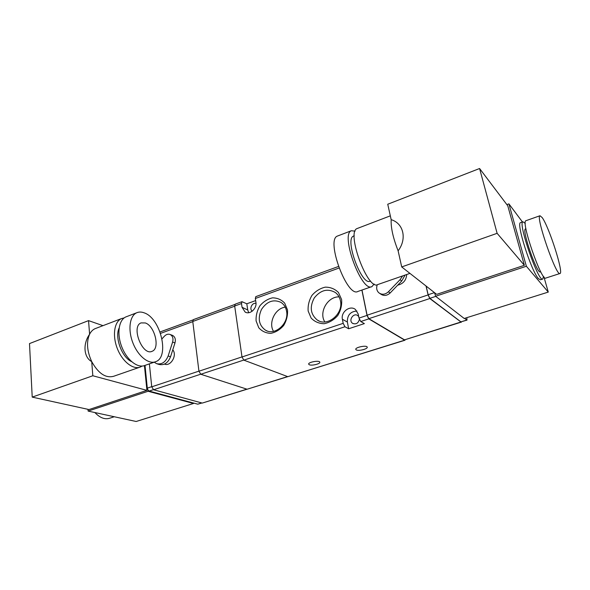 <?xml version="1.0" encoding="UTF-8"?>
<svg xmlns="http://www.w3.org/2000/svg" width="590" height="590" viewBox="0 0 590 590"><rect width="100%" height="100%" fill="white"/><g stroke="black" fill="none" stroke-linecap="round" stroke-linejoin="round"><path stroke-width="0.89" d="M95.934 328.35L95.064 328.682C92.778 329.707 90.956 331.558 89.599 334.242L88.544 320.621L29.5 343.587L32.214 397.114L92.822 375.756L91.723 361.633C98.39 373.522 105.713 378.404 113.7 376.265L139.631 367.26M92.822 375.756L146.925 390.359L88.994 409.556L32.214 397.114M144.432 365.601L146.925 390.359M88.544 320.621L102.992 325.658M91.723 361.633C83.662 357.348 82.725 343.8 89.599 334.242C86.273 342.016 86.981 351.146 91.723 361.633M87.991 409.335L88.124 411.082L148.09 391.266L147.965 390.056L149.167 391.074L197.753 404.172L201.935 402.992M145.007 365.394L147.301 388.139L147.965 390.056M387.741 204.236L391.177 219.672C403.56 223.315 407.181 238.957 398.117 250.809L401.709 266.931L497.119 233.323L479.582 168.511L387.741 204.236M434.778 292.869L435.575 296.254L526.361 266.245L508.897 203.867L506.862 204.612M479.582 168.511L507.761 205.799L524.37 265.308L436.689 294.358L401.709 266.931M464.603 318.364L467.007 320.112L466.86 317.656M247.741 309.986L242.055 307.294L241.502 303.54L241.974 301.689L246.812 303.791L247.741 309.986L248.715 312.7M235.218 304.152L234.68 306.026L242.003 356.98L243.84 360.136L287.832 376.671L404.961 340.231M356.943 311.026C350.416 311.491 347.222 315.163 347.363 322.029L348.661 328.755L344.951 326.749L343.181 323.342L242.003 356.98M356.301 349.936L355.8 349.435C354.841 347.333 366.818 344.907 367.209 347.127C368.057 348.904 358.632 351.316 356.301 349.936M309.308 364.753L308.681 364.192C307.847 362.164 319.522 360.048 319.802 362.179C320.532 363.824 311.786 365.97 309.308 364.753M348.661 328.755L364.369 323.6L360.763 321.528L359.008 318.084L358.189 313.983L355.394 309.433C349.951 304.964 340.666 312.058 342.399 319.271L343.181 323.342M361.891 290.066L367.024 315.421L368.78 318.88L404.688 340.172L405.242 339.781M255.647 300.59L246.812 303.791M255.824 296.63L255.33 298.503L255.905 302.279C257.144 308.511 249.865 315.075 245.123 312.051L242.055 307.294M287.5 309.949L284.69 303.135C281.386 299.639 277.33 297.884 272.514 297.854C267.668 298.968 263.465 301.615 259.895 305.797C257.093 310.598 255.831 315.657 256.112 320.96L258.759 327.752C261.953 331.322 265.965 333.188 270.803 333.343C275.729 332.325 280.029 329.692 283.702 325.437C286.585 320.518 287.854 315.355 287.5 309.949M341.595 299.491L338.454 292.493C334.847 288.916 330.466 287.138 325.304 287.146C320.127 288.333 315.672 291.091 311.933 295.428C309.02 300.391 307.759 305.605 308.157 311.063L311.114 318.04C314.603 321.697 318.939 323.586 324.124 323.718C329.382 322.634 333.947 319.883 337.812 315.473C340.806 310.384 342.067 305.06 341.595 299.491M361.987 290.037L367.091 315.215L368.839 318.674L404.534 339.862L461.498 321.83M358.691 316.513L357.82 315.62C353.624 312.309 348.07 320.459 352.569 323.313C355.954 324.655 358.233 323.357 359.399 319.433M256.001 303.452C252.255 302.161 248.928 309.02 252.262 311.166M339.066 296.881C327.627 296.416 318.563 312.42 324.839 321.933M340.452 300.893C339.722 297.338 338.033 294.55 335.378 292.522C327.649 288.215 320.613 290.022 314.264 297.957C309.477 306.947 310.465 314.293 317.236 320.001C327.214 327.266 343.587 313.961 340.452 300.893M285.258 307.154C275.206 308.275 268.177 322.76 273.517 331.351M286.585 311.269C285.862 307.309 283.989 304.352 280.988 302.39C273.465 298.983 266.96 301.328 261.481 309.433C257.513 318.416 258.877 325.356 265.566 330.245C274.955 336.086 289.152 323.401 286.585 311.269M426.032 286.01L428.104 294.926L429.808 298.54L461.321 322.258M406.694 274.512C406.259 280.25 403.258 283.805 397.69 285.169M466.764 320.038L460.915 321.867L466.985 320.119M460.915 321.867L429.845 298.334L428.141 294.727L426.142 286.091M434.469 292.618L435.25 294.882M377.253 284.727L376.995 285.582C376.236 288.532 376.855 290.944 378.869 292.817C381.996 294.993 385.174 294.646 388.404 291.777L400.027 279.726L402.638 275.913M379.945 293.547L380.639 294.012C383.758 296.18 386.929 295.841 390.145 292.987L401.724 280.988L405.101 275.065M435.575 296.254L464.219 318.482L548.272 292.087L543.928 276.917M526.361 266.245L548.272 292.087M542.645 279.077L540.396 279.793L538.404 278.591C531.288 271.186 515.948 222.902 520.542 222.614L520.719 222.548M508.897 203.867L522.43 221.951M525.27 223.426L522.91 221.774C517.607 222.57 538.641 283.141 542.793 279.026L543.479 276.341M525.587 228.861L525.461 228.905C521.494 229.554 537.232 274.874 540.366 271.835L540.713 271.725M526.059 220.66L525.889 220.726C520.69 221.479 541.76 282.145 545.794 278.06L559.903 273.524M542.203 217.592L539.983 215.741C535.337 216.287 556.562 277.411 560.035 273.487C563.767 272.772 549.128 227.069 542.203 217.592M497.119 233.323L524.37 265.308M337.937 235.867L337.392 236.074C325.628 239.872 347.333 298.164 357.946 291.438L371.545 286.718M355.084 231.132L351.345 230.742C340.046 234.355 361.869 293.149 371.995 286.563L374.126 284.026M353.882 235.956L353.462 236.118C344.346 239.046 361.921 286.408 370.114 281.12L370.542 280.973M357.614 228.352L357.098 228.544C345.998 232.077 367.865 291.077 377.792 284.55L409.932 273.384M391.177 219.672C390.779 227.615 393.088 237.999 398.117 250.809M193.402 319.603L192.768 321.469L198.941 371.213L200.792 374.267L247.107 389.23L287.787 376.656M149.381 363.875L151.741 386.826L153.607 389.769L202.259 403.081L247.055 389.216M172.774 349.833C177.465 355.209 170.687 366.832 164.47 364.096M154.241 362.186L156.527 363.647C161.653 364.804 165.532 362.245 168.15 355.977L172.612 342.067C173.512 338.468 172.7 335.953 170.193 334.515C168.165 333.763 166.225 334.331 164.374 336.226L162.014 338.83M157.169 363.853L158.953 364.413C164.072 365.571 167.944 363.027 170.547 356.78L174.987 342.923C175.879 339.346 175.075 336.838 172.568 335.4L172.125 335.238M148.09 391.266L193.513 403.479L193.454 403.014M88.124 411.082L136.157 421.489L193.513 403.479M94.879 412.55C99.909 417.845 104.843 419.733 109.688 418.222L114.268 416.747M124.225 317.877L121.496 318.585C114.298 321.602 112.181 335.562 117.322 348.565C122.359 361.618 133.192 370.026 140.354 367.01L142.102 366.066M119.114 328.033C114.512 337.458 121.946 357.437 131.592 361.633M126.71 316.587L125.877 316.911C118.723 319.913 116.65 333.888 121.806 346.935C126.857 360.018 137.654 368.477 144.771 365.476L154.993 361.921M144.27 312.877C141.519 311.815 139.004 311.778 136.718 312.766C129.675 315.731 127.72 329.751 132.898 342.893C137.972 356.08 148.695 364.65 155.701 361.677C169.905 357.061 160.628 318.261 144.27 312.877M145.302 322.951L141.062 322.907C130.818 326.454 142.397 356.205 152.08 351.301C160.31 348.638 154.816 325.901 145.302 322.951M241.502 303.54L234.68 306.026M344.951 326.749L243.84 360.136M404.688 340.172L287.832 376.671M368.78 318.88L360.763 321.528M338.999 268.052L255.33 298.503M367.024 315.421L359.008 318.084M347.363 322.029L342.399 319.271M461.07 322.192L404.534 339.862M429.808 298.54L368.839 318.674M428.104 294.926L367.091 315.215M435.745 296.387L429.845 298.334M434.469 292.625L428.141 294.727M388.404 291.777L390.145 292.987M400.027 279.726L401.724 280.988M200.792 374.267L243.729 360.084M247.107 389.23L287.588 376.582M192.768 321.469L234.702 306.203M198.941 371.213L241.996 356.898M153.607 389.769L200.674 374.222M202.259 403.081L246.849 389.149M160.532 333.38L192.79 321.646M151.741 386.826L198.933 371.132M168.15 355.977L170.547 356.78M172.612 342.067L174.987 342.923M149.167 391.074L153.385 389.68M197.753 404.172L201.714 402.933M147.301 388.139L151.726 386.671M241.974 301.689L235.159 304.175M338.431 266.481L255.765 296.652M245.838 312.39L245.123 312.051M353.174 323.652L352.569 323.313M319.124 320.99L317.236 320.001M267.064 330.916L265.566 330.245M520.542 222.614L522.91 221.774M525.461 228.905L525.919 228.743M525.889 220.726L539.983 215.741M337.392 236.074L351.345 230.742M353.462 236.118L354.273 235.808M357.098 228.544L390.329 215.844M193.343 319.625L234.835 304.484M160.023 331.964L192.982 319.942M170.193 334.515L172.568 335.4M95.064 328.682L121.496 318.585M125.877 316.911L136.718 312.766M151.652 351.456L152.08 351.301"/></g></svg>
